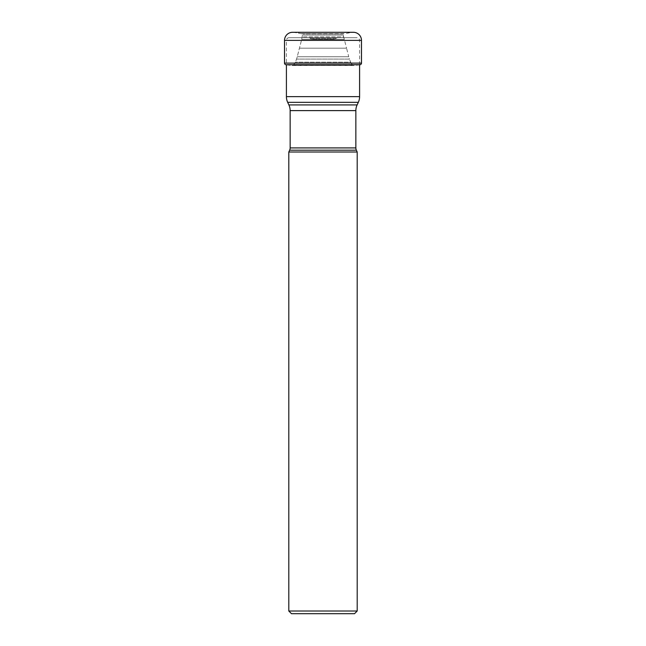 <?xml version="1.0" encoding="UTF-8"?>
<svg xmlns="http://www.w3.org/2000/svg" width="646" height="646" viewBox="0 0 646 646"><rect width="100%" height="100%" fill="white"/><g stroke="black" fill="none" stroke-linecap="round" stroke-linejoin="round"><path stroke-width="0.48" stroke-dasharray="3.23 2.42" d="M359.588 64.802A100.09 100.09 0 0 1 358.861 64.931L354.25 65.545L292.493 65.391C294.213 64.18 295.165 63.114 295.343 62.178L296.554 59.093A37.621 37.621 0 0 0 297.249 56.735L299.445 48.175A2435.816 2435.816 0 0 0 301.682 39.422L302.578 33.947A4.813 4.813 0 0 0 302.506 33.883L294.18 32.405L353.394 32.3L292.606 32.3M287.139 64.931L292.493 65.391C294.213 64.18 295.165 63.114 295.343 62.178L296.554 59.093A37.621 37.621 0 0 0 297.249 56.735L299.445 48.175A2435.816 2435.816 0 0 0 301.682 39.422L302.578 33.947A4.813 4.813 0 0 0 302.506 33.883L294.18 32.405L351.82 32.405L344.988 33.624L301.012 33.624L343.494 33.883A4.813 4.813 0 0 0 343.422 33.947L302.578 33.947L343.422 33.947L343.22 35.07L302.78 35.07L343.22 35.07L343.664 36.846L302.336 36.846L343.664 36.846L344.318 39.422L301.682 39.422L344.318 39.422A2435.816 2435.816 0 0 0 346.555 48.175L299.445 48.175L346.555 48.175L348.751 56.735L297.249 56.735L348.751 56.735A37.621 37.621 0 0 0 349.446 59.093L296.554 59.093L349.446 59.093L350.657 62.178L295.343 62.178L350.657 62.178C350.835 63.114 351.787 64.18 353.507 65.391L291.75 65.545L287.139 64.931A100.09 100.09 0 0 1 285.855 64.705A100.09 100.09 0 0 0 287.139 64.931L358.861 64.931L287.139 64.931M359.588 64.705L359.588 40.375A2.689 2.689 0 0 0 356.899 37.686L289.101 37.686A2.689 2.689 0 0 0 286.412 40.375L359.588 40.375L286.412 40.375L286.412 64.705M357.198 152.004L288.802 152.004M288.802 611.011L357.198 611.011M291.491 613.7L354.509 613.7M289.101 37.686L356.899 37.686M308.029 37.686L337.971 37.686L308.029 37.686A2.689 2.689 0 0 1 309.168 37.936L310.976 38.776L335.024 38.776L310.976 38.776A2.689 2.689 0 0 0 312.115 39.035L333.885 39.035A2.689 2.689 0 0 0 335.024 38.776L336.832 37.936A2.689 2.689 0 0 1 337.971 37.686M336.832 37.936L309.168 37.936L336.832 37.936M333.885 39.035L312.115 39.035M285.855 64.705L360.145 64.705M284.523 63.114L361.477 63.114M361.477 40.375L284.523 40.375M286.412 96.642L359.588 96.642M358.328 102.326L287.672 102.326M288.883 104.927L357.117 104.927M355.857 110.619L290.143 110.619M290.143 147.918L355.857 147.918M356.358 150.195L289.642 150.195"/><path stroke-width="0.97" d="M361.477 40.375A8.075 8.075 0 0 0 353.394 32.3L292.606 32.3A8.075 8.075 0 0 0 284.523 40.375L284.523 63.114A1.615 1.615 0 0 0 285.855 64.705A1.615 1.615 0 0 1 284.523 63.114L284.523 40.375L361.477 40.375L361.477 63.114A1.615 1.615 0 0 1 360.145 64.705A100.09 100.09 0 0 1 359.588 64.802M286.412 64.705L286.412 96.642A13.461 13.461 0 0 0 287.672 102.326L288.883 104.927A13.461 13.461 0 0 1 290.143 110.619L290.143 147.918A5.386 5.386 0 0 1 289.642 150.195L288.802 152.004L357.198 152.004L357.198 611.011L288.802 611.011L288.802 152.004M359.588 64.705L359.588 96.642L286.412 96.642M287.672 102.326L358.328 102.326A13.461 13.461 0 0 0 359.588 96.642M358.328 102.326L357.117 104.927L288.883 104.927M290.143 110.619L355.857 110.619A13.461 13.461 0 0 1 357.117 104.927M355.857 110.619L355.857 147.918L290.143 147.918M289.642 150.195L356.358 150.195A5.386 5.386 0 0 1 355.857 147.918M356.358 150.195L357.198 152.004M288.802 611.011L291.491 613.7L354.509 613.7L357.198 611.011M292.606 32.3A8.075 8.075 0 0 0 284.523 40.375M361.477 63.114L284.523 63.114M360.145 64.705L285.855 64.705"/></g></svg>
